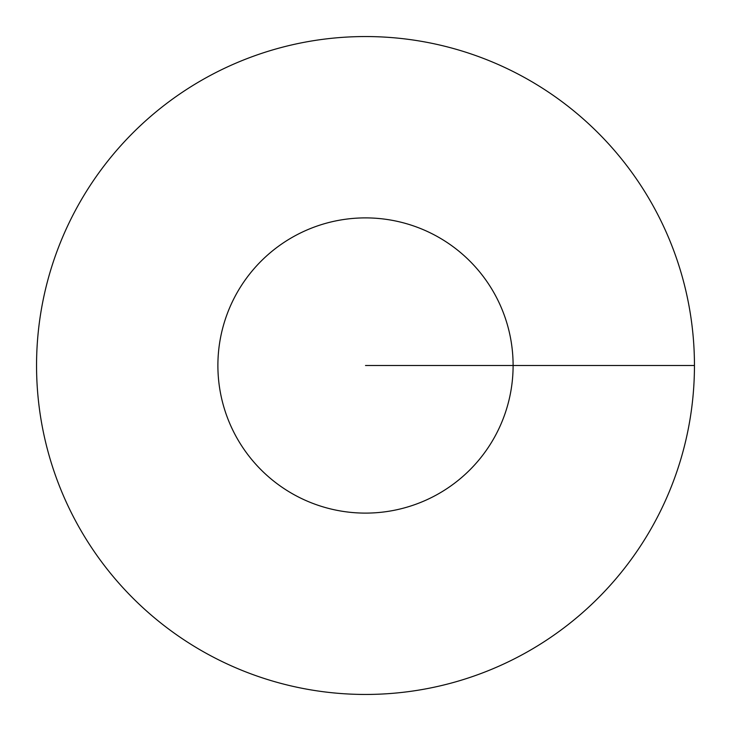 <?xml version="1.0" encoding="UTF-8"?>
<svg xmlns="http://www.w3.org/2000/svg" width="731" height="731" viewBox="0 0 731 731"><rect width="100%" height="100%" fill="white"/><g stroke="black" fill="none" stroke-linecap="round" stroke-linejoin="round"><path stroke-width="1.1" d="M694.45 365.5A328.95 328.95 0 0 0 201.025 80.62A328.95 328.95 0 0 0 201.025 650.38A328.95 328.95 0 0 0 694.45 365.5L513.107 365.5A147.607 147.607 0 0 0 291.696 237.666A147.607 147.607 0 0 0 291.696 493.334A147.607 147.607 0 0 0 513.107 365.5L365.5 365.5"/></g></svg>
